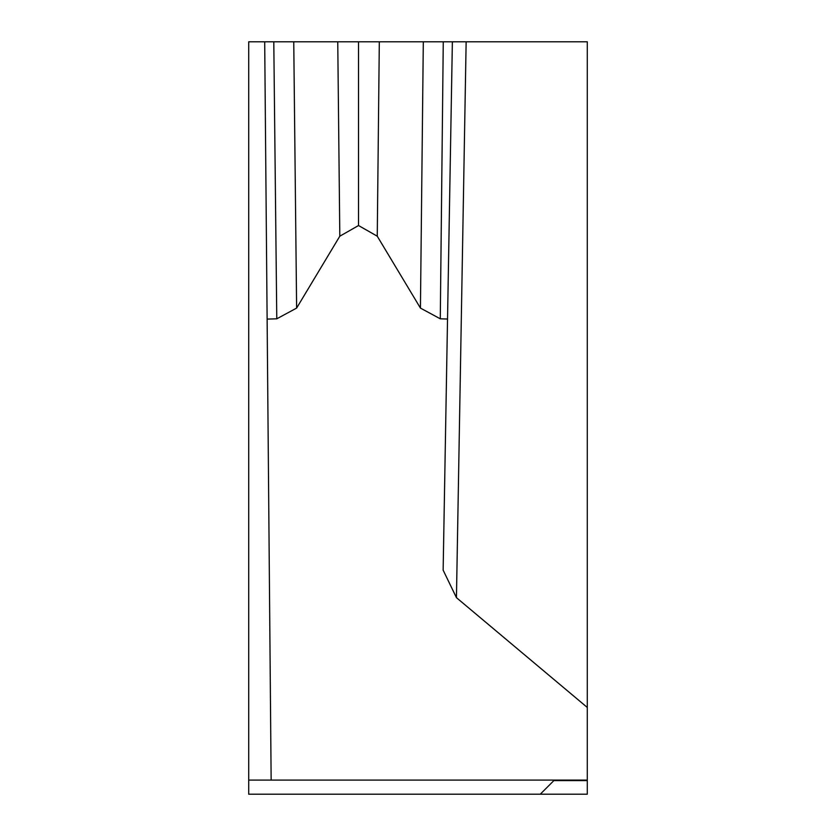 <?xml version="1.0" encoding="UTF-8"?>
<svg xmlns="http://www.w3.org/2000/svg" width="836" height="836" viewBox="0 0 836 836"><rect width="100%" height="100%" fill="white"/><g stroke="black" fill="none" stroke-linecap="round" stroke-linejoin="round"><path stroke-width="1.25" d="M587.29 55.907L587.29 88.825M466.143 41.8L452.37 41.8L443.143 570.152L456.446 597.667L466.143 41.8L587.29 41.8L587.29 794.2L540.265 794.2L553.86 780.605L540.265 794.2L248.71 794.2L248.71 41.8L452.37 41.8L447.532 319.028L440.279 318.809L443.268 41.8L264.698 41.8L267.123 319.101L276.779 318.809L296.623 308.087L293.75 41.8M587.29 418L587.29 584.939L587.29 418M443.268 41.8L452.37 41.8L447.532 319.028M423.309 41.8L420.435 308.087L440.279 318.809M420.435 308.087L377.255 236.201L379.314 41.8M337.754 41.8L339.813 236.201L358.529 225.532L358.529 41.8M358.529 225.532L377.255 236.201M339.813 236.201L296.623 308.087M248.71 780.092L271.146 780.092L267.123 319.101M587.29 707.455L456.446 597.667M271.146 780.092L587.29 780.092M587.29 780.605L553.86 780.605M273.79 41.8L276.779 318.809"/></g></svg>
